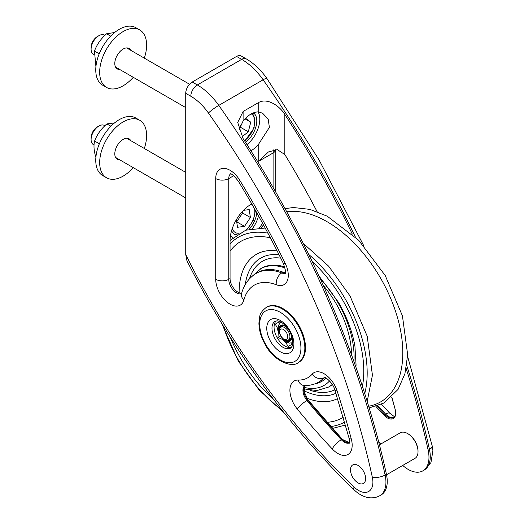 <?xml version="1.0" encoding="UTF-8"?>
<svg xmlns="http://www.w3.org/2000/svg" width="524" height="524" viewBox="0 0 524 524"><rect width="100%" height="100%" fill="white"/><g stroke="black" fill="none" stroke-linecap="round" stroke-linejoin="round"><path stroke-width="0.79" d="M190.808 96.246A42.411 24.49 60 0 1 208.434 113.033A621.451 358.796 60 0 1 372.341 477.253A20.285 11.711 60 0 1 368.516 491.571A20.285 11.711 60 0 1 354.073 487.045A507.114 292.785 60 0 1 185.732 254.546L185.732 93.311L190.808 96.246A9.222 5.325 -60 0 1 197.332 84.953L241.662 59.356A9.222 5.325 120 0 1 246.273 58.898L241.197 55.97A9.222 5.325 120 0 0 236.586 56.422L241.662 59.356A51.634 29.809 60 0 1 263.12 79.792L218.783 105.39A51.634 29.809 -120 0 0 197.332 84.953L192.249 82.019L236.586 56.422M185.732 254.546L186.944 260.788C231.732 349.174 287.493 425.56 354.217 489.94C357.912 493.516 361.986 495.933 366.433 497.191C367.881 497.8 374.555 498.828 379.834 495.691A29.501 17.037 -120 0 0 385.12 475.013A630.667 364.121 -120 0 0 218.783 105.39A9.222 1.179 -35.2 0 0 208.434 113.033M185.732 93.311A9.222 5.325 -60 0 1 192.249 82.019M378.544 441.346A516.337 298.11 -120 0 0 381.007 443.907M241.688 293.171A11.063 6.386 -120 0 1 230.062 278.565L230.062 240.568A29.508 17.037 -60 0 1 251.789 203.954M402.714 465.443A29.501 17.037 -120 0 0 422.861 470.847A29.501 17.037 -120 0 0 428.154 450.175L429.457 449.422A29.501 17.037 60 0 1 424.165 470.094L430.957 462.574L432.903 450.699L432.202 445.924A9.222 3.635 167.7 0 1 429.457 449.422A630.667 364.121 60 0 0 406.703 365.405M379.834 495.691L381.138 494.938A29.501 17.037 -120 0 0 386.424 474.259A630.667 364.121 -120 0 0 243.103 138.585L237.706 122.439L243.103 111.481L258.751 102.449C267.096 97.778 279.227 105.35 284.833 114.494A630.667 364.121 60 0 1 352.305 234.09M406.159 368.523A630.667 364.121 60 0 1 428.154 450.175M317.099 211.644A593.79 342.827 -120 0 0 284.932 154.691A11.063 6.386 -120 0 0 284.833 154.534L277.347 149.661L268.426 151.94L258.751 161.268L258.751 143.936A22.499 12.989 -60 0 1 250.95 150.82M379.441 444.811L400.212 432.817A14.751 8.515 60 0 1 407.587 433.551L408.111 433.852A14.017 8.089 60 0 1 418.021 451.013L418.021 451.616A14.751 8.515 60 0 1 414.969 458.369L386.535 474.783M238.99 130.05L243.103 120.985A22.499 12.989 -60 0 1 258.751 111.946L262.635 113.243L268.196 119.145L269.388 127.378L258.751 143.936M285.416 273.142A11.063 6.386 60 0 1 281.742 272.945A66.384 38.331 -120 0 0 256.262 273.371L257.566 272.618A66.384 38.331 60 0 1 283.045 272.192A11.063 6.386 -120 0 0 285.514 272.631M144.323 58.138A33.195 19.165 120 0 0 139.738 29.94A33.195 19.165 120 0 0 106.542 49.099A33.195 19.165 120 0 0 106.542 87.429A33.195 19.165 120 0 0 125.76 84.109A33.195 19.165 120 0 0 133.26 77.297M139.738 29.94L135.827 27.68A33.195 19.165 120 0 0 102.632 46.846A33.195 19.165 120 0 0 102.632 85.17L106.542 87.429M133.26 167.641A33.195 19.165 -60 0 1 106.542 177.767L102.632 175.514A33.195 19.165 -60 0 1 102.514 137.386A33.195 19.165 -60 0 1 135.592 117.887A33.195 19.165 -60 0 1 135.827 118.018L139.738 120.278A33.195 19.165 -60 0 1 144.323 148.475M106.542 177.767A33.195 19.165 -60 0 1 106.431 139.646A33.195 19.165 -60 0 1 139.502 120.147A33.195 19.165 -60 0 1 139.738 120.278M114.56 122.904L106.883 123.913C101.217 128.714 97.117 134.426 94.589 141.041C93.475 145.639 93.934 151.148 95.958 157.56M94.589 141.041L99.364 143.799M106.883 123.913L110.905 126.232M314.858 383.876A59.933 34.604 -120 0 0 326.118 378.033M285.076 267.961A68.231 39.392 -120 0 0 260.29 268.917L261.332 268.314A68.231 39.392 -120 0 0 261.332 268.314L252.267 276.161M258.502 215.849A21.759 12.563 -60 0 1 252.529 228.444M233.023 237.588A21.759 12.563 -60 0 1 233.01 237.582A21.759 12.563 -60 0 1 230.527 235.263M256.74 212.692A18.255 10.539 -60 0 1 249.326 229.119M236.147 235.132A18.255 10.539 -60 0 1 234.759 234.549A18.255 10.539 -60 0 1 231.634 230.501M236.992 234.549L236.56 234.556A18.255 10.539 -60 0 1 234.058 234.071M253.459 112.863A18.255 10.539 -60 0 1 255.987 126.592A18.255 10.539 -60 0 1 245.487 142.259M253.105 113.007A18.255 10.539 -60 0 1 253.924 114.134L254.14 127.948L244.76 141.133M258.09 111.92A22.499 12.989 -60 0 1 247.001 144.611M292.706 344.052A13.093 7.559 60 0 1 292.071 344.255L292.726 343.882M291.462 347.373A15.491 8.941 60 0 1 277.275 337.895A15.491 8.941 60 0 1 276.161 320.871M279.168 321.9L275.251 324.159L279.168 321.9A13.093 7.559 60 0 1 279.659 321.448M275.251 324.159L277.497 328.129L278.172 327.736M278.65 331.843L278.296 332.039A13.093 7.559 60 0 1 277.497 328.129M278.296 332.039L277.982 337.489L283.209 339.735M286.523 342.198L285.849 342.591A13.093 7.559 60 0 1 282.855 339.938M285.849 342.591L288.161 346.515L292.071 344.255M277.982 337.489L280.425 336.081M285.311 330.958A5.79 3.347 60 0 1 287.584 337.58A5.79 3.347 60 0 1 283.582 338.982A5.79 3.347 60 0 1 279.488 331.889A5.79 3.347 60 0 1 285.311 330.958M283.582 338.982L284.702 339.631A7.375 4.258 -120 0 0 288.39 339.997A7.375 4.258 -120 0 0 286.903 329.413A7.375 4.258 -120 0 0 281.015 327.218A7.375 4.258 -120 0 0 279.488 330.598L279.488 331.889M288.39 339.997L290.401 338.832A7.375 4.258 -120 0 0 291.062 338.281M283.831 325.764A7.375 4.258 -120 0 0 283.026 326.059L281.015 327.218M279.6 323.341L280.235 321.71M292.772 343.43L291.043 343.161M279.541 329.766A8.299 4.788 60 0 1 281.264 326.013A8.299 4.788 60 0 1 287.276 327.854M290.971 334.26A8.299 4.788 60 0 1 289.556 340.384A8.299 4.788 60 0 1 285.449 339.997M281.126 327.153A8.299 4.788 60 0 1 281.964 325.725M290.158 339.919A8.299 4.788 60 0 1 288.501 339.932M114.605 32.521L106.595 33.772L110.675 36.13M106.595 33.772C100.981 38.638 96.94 44.402 94.464 51.077L99.213 53.821M94.464 51.077L95.918 66.718M239.619 127.718L240.483 127.286L240.614 125.092M240.483 127.286L248.304 131.806L242.029 136.829M245.193 118.961L250.754 122.171L248.304 131.806M244.027 119.898L245.815 118.457L250.754 122.171M98.925 35.665L97.32 36.588A8.803 5.083 120 0 0 91.097 47.37L91.097 49.217A11.063 6.386 -60 0 1 91.523 46.033A11.063 6.386 -60 0 1 98.925 35.665A11.063 6.386 -60 0 1 104.453 35.121L104.885 35.363M94.025 54.647L93.39 54.28A11.063 6.386 -60 0 1 91.097 49.217M242.566 212.986L250.393 217.499L244.538 226.348L236.71 221.829L242.566 212.986L242.14 211.748M243.444 210.36L249.221 209.587L250.393 217.499M244.538 226.348L237.51 227.278L236.383 219.654M98.925 126.009L97.32 126.932A8.803 5.083 120 0 0 91.097 137.714L91.097 139.561A11.063 6.386 -60 0 1 98.925 126.009A11.063 6.386 -60 0 1 104.453 125.459L104.911 125.721M94.051 145.004L93.39 144.624A11.063 6.386 -60 0 1 91.196 140.91A11.063 6.386 -60 0 1 91.097 139.561M130.725 50.284A11.803 6.812 120 0 0 129.042 48.463A11.803 6.812 120 0 0 117.238 55.275A11.803 6.812 120 0 0 117.238 68.906A11.803 6.812 120 0 0 119.662 69.45M119.662 159.794A11.803 6.812 -60 0 1 117.238 159.244A11.803 6.812 -60 0 1 117.199 145.692A11.803 6.812 -60 0 1 128.956 138.755A11.803 6.812 -60 0 1 129.042 138.801A11.803 6.812 -60 0 1 130.725 140.629M407.587 433.551A14.751 8.515 60 0 1 418.021 451.616M266.33 307.378L266.978 306.998A31.905 18.419 60 0 1 298.883 325.417A31.905 18.419 60 0 1 298.883 362.261L298.228 362.634A31.905 18.419 -120 0 0 298.235 325.797A31.905 18.419 -120 0 0 266.33 307.378C262.301 310.444 260.087 313.568 259.681 316.758L258.915 322.987C258.98 330.14 261.116 337.41 265.314 344.799C273.698 361.121 292.196 368.162 298.228 362.634M358.075 465.45A10.696 6.177 60 0 1 365.601 479.394A10.696 6.177 60 0 1 356.575 481.87A16.532 16.532 0 0 1 350.667 471.639A10.696 6.177 60 0 1 350.517 469.812A10.696 6.177 60 0 1 358.075 465.45M273.692 149.864A11.063 6.386 -120 0 0 273.096 152.988L273.096 150.002M354.073 487.045A9.222 3.393 133.8 0 0 354.217 489.94M284.833 154.534L284.833 114.494M375.944 406.454A480.194 277.242 -120 0 0 384.144 415.316A11.803 6.812 -120 0 0 393.124 418.604A11.803 6.812 -120 0 0 395.227 409.565A594.524 343.253 -120 0 0 391.821 397.068M258.751 102.449L258.751 111.946M243.103 120.985L243.103 111.481M368.667 406.244A107.106 61.839 -120 0 0 380.621 278.231A107.106 61.839 -120 0 0 286.772 211.84M263.487 224.92A107.106 61.839 -120 0 0 261.293 227.816M372.341 477.253A9.222 3.635 -12.3 0 0 385.12 475.013L386.424 474.259M246.273 58.898C254.016 63.463 260.86 69.947 266.821 78.351A9.222 1.179 144.8 0 0 263.12 79.792A630.667 364.121 60 0 1 355.338 236.94M304.215 387.387A64.544 37.263 -120 0 0 329.55 380.922M303.972 388.919L317 390.537L328.522 387.092A68.231 39.392 -120 0 0 332.229 384.433M328.522 387.092L329.563 386.489A68.231 39.392 -120 0 0 332.334 384.609M284.774 266.913A68.231 39.392 -120 0 0 261.338 268.314M351.519 354.846A73.76 42.588 -120 0 0 336.244 303.848A73.76 42.588 -120 0 0 323.295 285.449M280.746 258.136A73.76 42.588 -120 0 0 249.45 278.847M310.084 390.275A73.76 42.588 -120 0 0 334.784 389.804M353.923 361.508A77.388 44.678 -120 0 0 338.052 302.807A77.388 44.678 -120 0 0 320.308 278.866M279.056 254.749A77.388 44.678 -120 0 0 245.232 284.65M304.018 390.786A77.388 44.678 -120 0 0 335.91 393.269M277.137 250.937A82.812 47.808 -120 0 0 239.127 292.719M306.743 398.148A82.812 47.808 -120 0 0 337.613 398.62M355.888 367.075A82.812 47.808 -120 0 0 356.071 364.92L354.938 346.253C352.462 331.875 347.012 317.289 338.589 302.492L318.978 275.971M362.418 386.371A101.794 58.773 -120 0 0 342.696 300.128A101.794 58.773 -120 0 0 312.225 261.607M270.358 237.791A101.794 58.773 -120 0 0 230.062 251.134M230.429 337.515A101.794 58.773 -120 0 0 273.548 399.367M327.048 422.324A101.794 58.773 -120 0 0 343.272 417.32M364.743 393.589A106.608 61.55 -120 0 0 345.106 298.732A106.608 61.55 -120 0 0 308.8 254.52M267.915 233.16A106.608 61.55 -120 0 0 230.062 243.915M223.152 325.843A106.608 61.55 -120 0 0 281.84 410.043M330.782 426.523A106.608 61.55 -120 0 0 344.648 422.095M241.544 293.689A11.063 6.386 60 0 1 233.239 290.073A11.063 6.386 60 0 1 228.759 279.318L228.759 178.579L233.697 175.73M230.062 278.565L228.759 279.318A9.222 5.325 0 0 1 215.724 279.318A20.285 11.711 -120 0 0 228.176 302.931A20.285 11.711 -120 0 0 243.909 299.918A9.222 6.53 -164.8 0 1 241.531 293.741L241.479 293.971M243.909 299.918A57.168 33.005 60 0 1 276.292 284.755A9.222 6.124 -68.9 0 1 281.742 272.945L283.045 272.192M258.751 161.268L273.096 152.988L273.096 187.461M377.928 405.792A479.453 276.816 -120 0 0 385.651 414.124A9.222 2.843 -43.3 0 1 389.836 413.285L394.441 416.678M395.227 409.565L395.037 409.454C395.921 413.757 395.384 416.469 393.432 417.582A11.063 6.386 60 0 1 384.865 414.576L385.651 414.124A11.063 6.386 -120 0 0 393.793 417.34M275.768 149.609A9.222 5.325 180 0 1 273.096 152.988M276.292 284.755A20.285 11.711 -120 0 0 285.207 263.317A603.006 348.146 -120 0 0 239.809 180.328A20.285 11.711 -120 0 0 224.318 168.368A20.285 11.711 -120 0 0 215.724 178.579A9.222 5.325 180 0 0 228.759 178.579A11.063 6.386 60 0 1 230.534 173.876M239.809 180.328L238.446 181.356C254.723 208.146 269.722 235.564 283.445 263.605C285.665 270.489 286.287 273.79 285.298 273.502M285.207 263.317A9.222 0.891 153.9 0 1 283.445 263.605M215.724 178.579L215.724 279.318M324.782 377.378A59.009 34.067 60 0 1 319.738 381.518L318.959 381.97A59.009 34.067 -120 0 0 324.087 377.732L324.729 377.365M318.959 381.97C314.492 384.492 309.625 385.677 304.352 385.526A9.222 7.094 -88.5 0 1 298.084 380.07A20.285 11.711 -120 0 0 289.923 389.764A20.285 11.711 -120 0 0 297.239 408.989A488.676 282.141 -120 0 0 332.268 448.97A20.285 11.711 -120 0 0 347.7 454.622A20.285 11.711 -120 0 0 351.322 439.079A603.006 348.146 -120 0 0 337.076 390.839A20.285 11.711 -120 0 0 325.188 374.424A20.285 11.711 -120 0 0 312.153 374.175A9.222 7.388 41.2 0 0 324.087 377.732A11.063 6.386 60 0 1 324.533 377.3M312.153 374.175A49.787 28.748 60 0 1 298.084 380.07M337.076 390.839A9.222 2.594 162 0 1 334.823 389.928L348.925 437.678C349.547 440.881 349.632 442.773 349.187 443.35M351.322 439.079A9.222 3.203 165.2 0 1 348.925 437.678M349.305 442.996A11.063 6.386 60 0 1 341.314 439.721A479.453 276.816 60 0 1 306.953 400.493A11.063 6.386 60 0 1 304.811 385.533M332.268 448.97A9.222 2.843 -43.3 0 1 341.314 439.721L342.093 439.269A11.063 6.386 -120 0 0 349.364 442.734M297.239 408.989A9.222 2.044 -39.2 0 1 306.953 400.493L307.732 400.041A479.453 276.816 -120 0 0 342.093 439.269L349.37 442.695M305.106 385.54A11.063 6.386 -120 0 0 307.732 400.041L308.001 400.12M342.414 439.407L308.047 399.956L304.162 391.769L305.138 385.54M384.144 415.316L384.865 414.576A479.453 276.816 60 0 1 377.025 406.107M391.697 397.192L395.148 409.257M265.753 344.543A29.134 16.82 60 0 1 274.995 310.077A29.134 16.82 60 0 1 300.226 353.779A29.134 16.82 60 0 1 265.753 344.543M289.916 330.598A19.178 11.069 -120 0 0 267.227 324.52A19.178 11.069 -120 0 0 283.831 353.287A19.178 11.069 -120 0 0 289.916 330.598M290.676 348.047L290.676 348.047A15.491 8.941 60 0 1 275.185 339.1A15.491 8.941 60 0 1 275.185 321.212L277.425 320.839L279.633 321.441C283.156 322.954 286.386 326.125 289.327 330.939C292.025 335.891 293.152 340.273 292.706 344.078L292.117 346.292L290.676 348.047M291.789 336.48A9.039 5.214 60 0 1 283.759 339.369A9.039 5.214 60 0 1 282.855 338.484M279.554 332.773A9.039 5.214 60 0 1 285.763 326.039M251.245 113.911A16.231 9.367 -60 0 1 254.219 126.133A16.231 9.367 -60 0 1 244.453 140.655M251.245 204.255A16.231 9.367 -60 0 1 252.43 205.081M254.454 208.637A16.231 9.367 -60 0 1 245.37 230.324M239.193 233.187A16.231 9.367 -60 0 1 232.315 228.385M367.193 401.404L372.44 375.191L367.193 336.198L349.999 295.909L328.6 266.14L303.298 243.411M265.177 228.038L245.71 230.2L230.062 240.437M221.79 323.616L238.328 361.141L259.138 390.039L283.654 412.329M332.504 428.436L345.467 425.003M369.178 407.921L383.863 403.054L398.083 389.398L404.914 373.789L407.679 354.846L402.432 315.854L385.238 275.565L358.678 240.254L327.231 216.189L309.867 209.371L293.322 207.511L285.036 208.657M262.596 223.276L259.511 227.816M233.01 237.582L230.403 236.075M432.202 445.924L407.613 356.34M363.735 245.677L319.018 159.833L266.821 78.351M389.836 413.285L381.511 404.286M275.794 192.157L275.794 149.609M230.167 173.804C231.425 173.392 234.182 175.913 238.446 181.356M256.262 273.371C248.854 277.89 243.942 284.676 241.531 293.741M324.159 377.228C324.31 376.127 333.094 382.546 334.823 389.928M422.861 470.847L424.165 470.094M324.991 377.182L319.738 381.518M280.864 322.037L278.729 324.972L278.231 327.055L278.794 332.347L283.884 340.371L289.196 343.102L292.805 342.716M189.557 84.253L126.618 47.913M185.732 107.597L115.555 67.079M255.483 210.452L253.157 220.742L246.673 229.879M185.732 172.383L126.618 138.257M185.732 197.934L115.555 157.423"/></g></svg>
